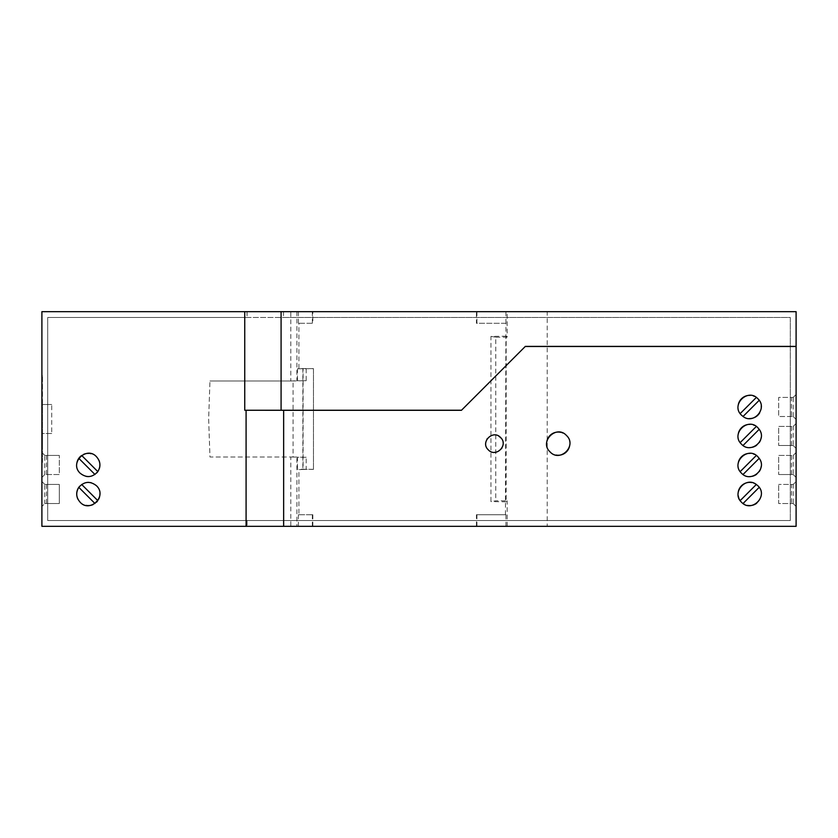 <?xml version="1.0" encoding="UTF-8"?>
<svg xmlns="http://www.w3.org/2000/svg" width="838" height="838" viewBox="0 0 838 838"><rect width="100%" height="100%" fill="white"/><g stroke="black" fill="none" stroke-linecap="round" stroke-linejoin="round"><path stroke-width="0.63" stroke-dasharray="4.19 3.14" d="M796.1 481.515L796.1 506.456L796.1 481.515L793.198 484.437L778.691 484.437L791.46 484.437L791.46 503.533L793.198 503.533L793.198 484.437L796.1 481.515M791.46 416.507L778.691 416.507L793.198 416.507L796.1 419.44L796.1 394.489L796.1 419.44L793.198 416.507L791.46 416.507L791.46 397.411L778.691 397.411L778.691 416.507L778.691 397.411L793.198 397.411L796.1 394.489L793.198 397.411L791.46 397.411M793.198 445.512L778.691 445.512L793.198 445.512L796.1 448.445L796.1 423.494L796.1 448.445L793.198 445.512L793.198 426.427L796.1 423.494L793.198 426.427L778.691 426.427L778.691 445.512L778.691 426.427L793.198 426.427M793.198 474.528L778.691 474.528L793.198 474.528L796.1 477.451L796.1 452.499L796.1 477.451L793.198 474.528L793.198 455.432L796.1 452.499L793.198 455.432L778.691 455.432L778.691 474.528L778.691 455.432L793.198 455.432M290.796 380.997L209.971 380.997L291.404 380.986L290.796 380.997L290.796 311.673L41.9 311.673L41.9 526.327L41.9 311.673L796.1 311.673L796.1 526.327L547.214 526.327L547.214 311.673L796.1 311.673L796.1 526.327L41.9 526.327L547.214 526.327M298.904 514.721L312.836 514.721L298.904 514.721L298.904 469.668L303.105 469.427L303.105 368.573L297.448 368.814L297.448 380.714L291.404 380.986L293.08 380.986L293.08 457.014L209.971 457.014L208.641 419L209.971 380.986L208.641 419L209.971 457.003L290.796 457.003L290.796 526.327M42.476 462.44L42.476 375.55L41.9 462.45L41.9 375.55L41.9 404.492L51.726 404.492L51.726 433.508L41.9 433.508L42.476 433.508L42.476 444.014L41.9 444.014L42.476 444.014L42.476 462.44L41.9 462.44M44.802 455.432L59.309 455.432L44.802 455.432L41.9 452.499L41.9 477.451L41.9 452.499L44.802 455.432L44.802 474.528L41.9 477.451L44.802 474.528L59.309 474.528L59.309 455.432L59.309 474.528L44.802 474.528M44.802 484.437L59.309 484.437L44.802 484.437L41.9 481.515L41.9 506.456L41.9 481.515L44.802 484.437L44.802 503.533L59.309 503.533L59.309 484.437L59.309 503.533L44.802 503.533L41.9 506.456L44.802 503.533M247.074 520.524L790.297 520.524L47.703 520.524L47.703 317.476L47.703 520.524L247.074 520.524L247.074 526.327M247.021 520.524L247.021 526.327L41.9 526.327L41.9 311.673L247.021 311.673L247.021 317.476L47.703 317.476L790.297 317.476L790.297 520.524L790.297 317.476L283.495 317.476L283.495 311.673L796.1 311.673L796.1 526.327L283.495 526.327L283.495 520.524M247.074 311.673L247.074 317.476M247.021 311.673L283.495 311.673M247.021 526.327L283.495 526.327M247.021 317.476L283.495 317.476M738.215 434.231A11.606 11.606 0 0 0 740.164 442.6L756.326 426.458A11.606 11.606 0 0 0 754.305 425.327M753.592 425.044A11.606 11.606 0 0 0 750.104 424.374M761.292 435.97A11.606 11.606 0 0 0 756.326 426.458M740.174 442.611A11.606 11.606 0 0 0 742.604 445.156M759.197 429.328L743.044 445.481A11.606 11.606 0 0 0 743.264 445.627M743.746 445.931A11.606 11.606 0 0 0 749.937 447.565M750.523 447.544A11.606 11.606 0 0 0 752.283 447.283M756.672 445.229A11.606 11.606 0 0 0 759.228 442.569M761.176 437.572A11.606 11.606 0 0 0 761.281 436.315M761.292 464.975A11.606 11.606 0 0 0 754.305 454.332M753.592 454.049A11.606 11.606 0 0 0 750.104 453.379M738.215 463.236A11.606 11.606 0 0 0 740.164 471.605M756.326 455.463L740.174 471.616A11.606 11.606 0 0 0 742.604 474.172M759.197 458.334L743.044 474.486A11.606 11.606 0 0 0 743.264 474.643M743.746 474.947A11.606 11.606 0 0 0 749.937 476.581M750.523 476.55A11.606 11.606 0 0 0 752.283 476.288M756.672 474.245A11.606 11.606 0 0 0 759.228 471.574M761.176 466.577A11.606 11.606 0 0 0 761.281 465.32M569.714 445.355A11.606 11.606 0 0 0 562.727 432.953M562.13 432.722A11.606 11.606 0 0 0 560.905 432.366M546.764 441.94A11.606 11.606 0 0 0 556.086 455.055M753.771 483.128A11.606 11.606 0 0 0 751.895 482.594M738.215 492.252A11.606 11.606 0 0 0 738.205 495.667M738.927 498.317A11.606 11.606 0 0 0 739.598 499.71M743.044 503.502L759.197 487.339A11.606 11.606 0 0 0 756.326 484.469L740.174 500.632A11.606 11.606 0 0 0 743.484 503.795M738.215 405.215A11.606 11.606 0 0 0 740.164 413.595L756.326 397.453A11.606 11.606 0 0 0 754.305 396.311M753.592 396.039A11.606 11.606 0 0 0 750.104 395.368M758.736 399.695A11.606 11.606 0 0 0 756.326 397.453M740.174 413.605A11.606 11.606 0 0 0 747.946 418.434M748.46 418.497A11.606 11.606 0 0 0 749.319 418.56M759.668 412.872A11.606 11.606 0 0 0 761.093 409.08M761.25 406.042A11.606 11.606 0 0 0 759.197 400.323L743.044 416.476M76.866 463.1A11.606 11.606 0 0 0 80.574 473.617M81.056 474.036A11.606 11.606 0 0 0 86.052 476.361M89.278 476.539A11.606 11.606 0 0 0 96.946 472.726M79.076 457.957A11.606 11.606 0 0 0 78.803 458.334L94.956 474.486M99.02 460.502A11.606 11.606 0 0 0 91.07 453.704M90.095 453.515A11.606 11.606 0 0 0 88.849 453.389M83.58 454.385A11.606 11.606 0 0 0 81.674 455.463L97.826 471.616A11.606 11.606 0 0 0 99.408 468.358M46.54 484.437L46.54 503.533M78.039 499.375A11.606 11.606 0 0 0 80.574 502.632M81.056 503.041A11.606 11.606 0 0 0 86.052 505.366M93.049 504.581A11.606 11.606 0 0 0 96.58 502.13M97.323 501.292A11.606 11.606 0 0 0 98.695 499.165M99.638 496.525A11.606 11.606 0 0 0 99.911 494.336M99.911 493.75A11.606 11.606 0 0 0 97.501 486.899M489.036 450.498L487.213 448.54M486.595 447.461L486.187 446.476M485.831 445.03L485.736 444.224M485.736 444.213L485.768 442.705M485.872 442.035L486.061 441.238M486.082 441.186L486.951 439.196M487.287 438.662L488.764 437.048M489.266 436.64L489.863 436.242M490.01 436.148L490.576 435.854M490.628 435.823L491.906 435.32M492.011 435.289L494.441 434.953M494.755 434.964L495.468 435.016M495.509 435.027L496.148 435.132M496.274 435.152L496.798 435.289M497.699 435.592L501.826 439.081M502.067 439.51L502.444 440.275M502.8 441.291L503.125 443.553M502.968 445.261L502.769 446.109M502.748 446.172L502.57 446.717M502.559 446.727L501.899 448.11M501.553 448.644L500.632 449.755M499.574 450.666L498.977 451.064M498.83 451.158L498.275 451.462M498.107 451.535L497.447 451.818M496.086 452.195L495.143 452.331M494.389 452.363L493.31 452.29M492.985 452.237L492.063 452.028M492.021 452.028L490.67 451.514M489.842 451.054L489.067 450.519M87.33 482.426A11.606 11.606 0 0 0 79.673 486.239M79.181 486.826A11.606 11.606 0 0 0 78.803 487.339L94.956 503.502M81.674 484.469L97.826 500.632M96.517 485.778A11.606 11.606 0 0 0 91.164 482.74M90.431 482.573A11.606 11.606 0 0 0 88.818 482.395M97.438 472.14A11.606 11.606 0 0 0 97.826 471.616M744.039 504.12A11.606 11.606 0 0 0 747.517 505.387M750.806 505.534A11.606 11.606 0 0 0 752.356 505.283M756.704 503.229A11.606 11.606 0 0 0 759.228 500.579M759.563 500.087A11.606 11.606 0 0 0 761.093 496.096M761.197 495.447A11.606 11.606 0 0 0 759.207 487.349M793.198 503.533L796.1 506.456L793.198 503.533L778.691 503.533L778.691 484.437L778.691 503.533L791.46 503.533M791.46 484.437L793.198 484.437M793.198 416.507L793.198 397.411M791.46 445.512L791.46 426.427M791.46 474.528L791.46 455.432M46.54 455.432L46.54 474.528M42.476 384.831L41.9 384.831L42.476 384.831M42.476 375.55L41.9 375.55M290.796 457.003L296.903 457.108L296.903 526.327M51.726 433.508L42.476 433.508L42.476 404.492L51.726 404.492M42.476 393.986L41.9 393.986L42.476 393.986M476.434 514.721L505.932 514.721L476.434 514.721L476.434 526.327M42.476 462.45L41.9 462.45M42.476 453.169L41.9 453.169L42.476 453.169M505.44 514.721L505.932 323.279L476.434 323.279L476.434 311.673L547.214 311.673M505.44 323.279L476.434 323.279M42.476 375.56L41.9 375.56M476.434 311.673L312.836 311.673L312.836 323.279L298.422 323.279L312.836 323.279M290.796 311.673L312.836 311.673M505.932 526.327L505.932 514.721M505.932 323.279L505.932 311.673M507.147 526.327L507.147 500.831L506.162 501.815L506.162 336.185L507.147 337.169L507.147 311.673M506.162 336.185L490.942 336.415L490.942 501.585L495.771 500.831L507.147 500.831M506.162 501.815L490.942 501.585M490.942 336.415L495.771 337.169L495.771 500.831M495.771 337.169L507.147 337.169M476.927 514.721L476.927 526.327M476.927 311.673L476.927 323.279M312.836 514.721L312.836 526.327M302.864 368.332L302.864 469.668M298.904 368.332L298.904 323.279M312.344 311.673L312.344 323.279M298.422 311.673L298.422 323.279M296.903 311.673L296.903 380.892M312.344 514.721L312.344 526.327M298.422 514.721L298.422 526.327M296.903 457.108L297.448 457.286L297.448 469.186L298.904 469.668M297.448 368.814L313.475 368.668L313.475 469.332L297.448 469.186M313.433 368.615L303.105 368.573M303.105 469.427L313.433 469.385M293.08 457.014L306.195 457.286L306.195 469.186M306.195 457.286L297.448 457.286M306.195 368.814L306.195 380.714L293.08 380.986M313.475 469.332L313.475 368.668M306.195 380.714L297.448 380.714"/><path stroke-width="1.26" d="M244.748 311.673L41.9 311.673L41.9 526.327L246.089 526.327L246.089 410.253L244.748 410.243L244.748 311.673L796.1 311.673L796.1 346.482L525.258 346.482L461.445 410.295L283.653 410.295L283.653 526.327L246.089 526.327M796.1 346.482L796.1 526.327L283.653 526.327M96.517 485.778C90.148 480.823 84.24 481.347 78.803 487.339C75.671 492.629 76.101 497.583 80.113 502.192C89.771 513.244 107.641 496.264 96.517 485.778A11.606 11.606 0 0 1 97.501 486.899M80.113 473.177C86.45 478.142 92.358 477.618 97.826 471.616C100.958 466.337 100.518 461.382 96.517 456.773C86.796 445.711 69.009 462.712 80.113 473.177M461.445 410.295L525.258 346.482M566.446 435.456C556.422 424.363 538.939 441.731 550.032 451.86C560.056 462.953 577.539 445.586 566.446 435.456M757.887 485.778L756.326 484.469C745.673 476.015 731.239 492.912 741.483 502.192C751.435 513.275 768.991 495.991 757.887 485.778M500.569 437.499C493.048 429.182 479.944 442.223 488.271 449.807C495.792 458.124 508.896 445.093 500.569 437.499M741.483 415.166L743.044 416.476C753.708 424.939 768.132 408.033 757.887 398.762C747.946 387.68 730.38 404.953 741.483 415.166M741.483 444.171C750.534 454.353 767.639 440.275 759.197 429.328L757.887 427.768C747.946 416.685 730.38 433.969 741.483 444.171M741.483 473.177C750.534 483.358 767.639 469.29 759.197 458.334L757.887 456.773C747.946 445.69 730.38 462.974 741.483 473.177M461.413 410.222L244.748 410.243M796.1 346.408L525.227 346.408M281.086 311.673L281.086 410.222M246.089 410.253A60660.935 60577.805 -90 0 1 283.653 410.295M754.305 425.327A11.606 11.606 0 0 0 753.592 425.044M750.104 424.374A11.606 11.606 0 0 0 738.215 434.231M740.164 442.6A11.606 11.606 0 0 0 740.174 442.611L756.326 426.458M742.604 445.156A11.606 11.606 0 0 0 743.044 445.481L759.197 429.328M749.937 447.565A11.606 11.606 0 0 0 750.523 447.544M752.283 447.283A11.606 11.606 0 0 0 756.672 445.229M759.228 442.569A11.606 11.606 0 0 0 761.176 437.572M754.305 454.332A11.606 11.606 0 0 0 753.592 454.049M750.104 453.379A11.606 11.606 0 0 0 738.215 463.236M740.164 471.605A11.606 11.606 0 0 0 740.174 471.616L756.326 455.463M742.604 474.172A11.606 11.606 0 0 0 743.044 474.486L759.197 458.334M749.937 476.581A11.606 11.606 0 0 0 750.523 476.55M752.283 476.288A11.606 11.606 0 0 0 756.672 474.245M759.228 471.574A11.606 11.606 0 0 0 761.176 466.577M562.727 432.953A11.606 11.606 0 0 0 562.13 432.722M560.905 432.366A11.606 11.606 0 0 0 560.276 432.23M559.774 432.157A11.606 11.606 0 0 0 546.764 441.94M556.086 455.055A11.606 11.606 0 0 0 569.714 445.355M739.598 499.71A11.606 11.606 0 0 0 740.174 500.632L756.326 484.469A11.606 11.606 0 0 0 753.771 483.128M751.895 482.594A11.606 11.606 0 0 0 738.215 492.252M738.205 495.667A11.606 11.606 0 0 0 738.927 498.317M754.305 396.311A11.606 11.606 0 0 0 754.179 396.269A11.606 11.606 0 0 0 753.592 396.039M750.104 395.368A11.606 11.606 0 0 0 738.215 405.215M740.164 413.595A11.606 11.606 0 0 0 740.174 413.605L756.326 397.453M743.044 416.476L759.197 400.323A11.606 11.606 0 0 0 758.736 399.695M749.319 418.56A11.606 11.606 0 0 0 759.668 412.872M761.093 409.08A11.606 11.606 0 0 0 761.25 406.042M86.052 476.361A11.606 11.606 0 0 0 89.278 476.539M94.956 474.486L78.803 458.334A11.606 11.606 0 0 0 76.866 463.1M97.826 471.616L81.674 455.463A11.606 11.606 0 0 0 79.076 457.957M91.07 453.704A11.606 11.606 0 0 0 90.095 453.515M88.849 453.389A11.606 11.606 0 0 0 83.58 454.385M86.052 505.366A11.606 11.606 0 0 0 93.049 504.581M78.039 499.375A11.606 11.606 0 0 1 78.803 487.339L94.956 503.502M96.58 502.13A11.606 11.606 0 0 0 97.323 501.292M98.695 499.165A11.606 11.606 0 0 0 99.638 496.525M99.911 494.336A11.606 11.606 0 0 0 99.911 493.75M485.768 442.705L485.872 442.035M486.951 439.196L487.287 438.662M503.072 444.622L502.968 445.261M501.899 448.11L501.553 448.644M495.143 452.331L494.389 452.363M759.207 487.349A11.606 11.606 0 0 0 759.197 487.339L743.044 503.502M79.673 486.239A11.606 11.606 0 0 0 79.181 486.826M99.408 468.358A11.606 11.606 0 0 0 99.02 460.502M91.164 482.74A11.606 11.606 0 0 0 90.431 482.573M88.818 482.395A11.606 11.606 0 0 0 87.33 482.426M97.826 500.632L81.674 484.469M96.946 472.726A11.606 11.606 0 0 0 97.438 472.14M743.484 503.795A11.606 11.606 0 0 0 744.039 504.12M747.517 505.387A11.606 11.606 0 0 0 750.806 505.534M752.356 505.283A11.606 11.606 0 0 0 756.704 503.229M761.093 496.096A11.606 11.606 0 0 0 761.197 495.447"/></g></svg>
